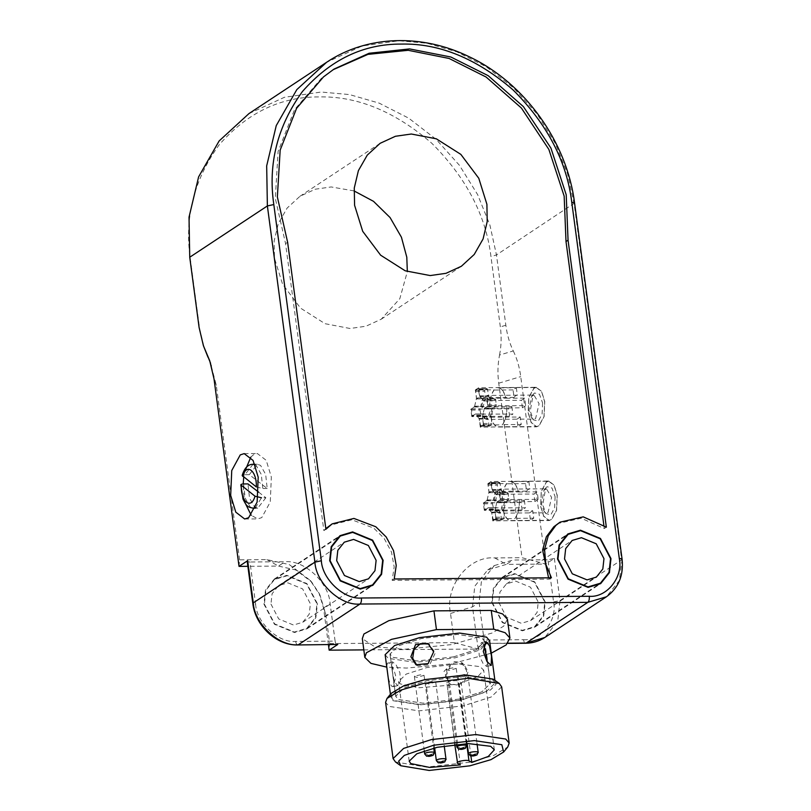 <?xml version="1.0" encoding="UTF-8"?>
<svg xmlns="http://www.w3.org/2000/svg" width="811" height="811" viewBox="0 0 811 811"><rect width="100%" height="100%" fill="white"/><g stroke="black" fill="none" stroke-linecap="round" stroke-linejoin="round"><path stroke-width="0.61" stroke-dasharray="4.05 3.04" d="M270.945 604.073L278.71 618.945L293.481 625.017L302.767 622.25L309.244 614.109L310.38 603.779L302.625 588.908L287.854 582.835L278.558 585.603L272.09 593.743L270.945 604.073M264.376 604.124L274.726 623.953L294.423 632.053L306.801 628.353L315.438 617.506L316.959 603.729L306.609 583.9L286.912 575.8L274.524 579.5L265.896 590.347L264.376 604.124M498.806 602.37L506.571 617.242L521.331 623.314L530.627 620.547L537.095 612.406L538.24 602.076L530.475 587.205L515.705 581.132L506.419 583.9L499.941 592.04L498.806 602.37M492.226 602.421L502.587 622.25L522.274 630.34L534.662 626.65L543.289 615.802L544.81 602.026L534.459 582.197L514.772 574.097L502.384 577.797L493.747 588.644L492.226 602.421M492.459 490.31L501.228 490.239L504.898 494.568L496.139 494.629L504.898 494.568L507.737 492.693L508.274 493.362L507.737 492.693L498.978 492.753L496.139 494.629L492.095 489.611L490.696 482.464L488.435 483.964L488.151 485.171L489.013 491.648L487.168 499.941L484.025 502.638L484.42 509.004L484.958 509.663L488.252 508.112L491.841 512.816L493.24 519.952L495.501 518.462L495.785 517.256L494.923 510.778L496.778 502.485L499.911 499.789L500.205 498.583L498.978 492.753L499.515 493.423L508.274 493.362L508.679 499.718L505.537 502.425L503.682 510.717L504.554 517.185L504.26 518.401L502.009 519.892L501.472 519.222L502.009 519.892L493.24 519.952L492.703 519.293L501.472 519.222L500.6 512.745L496.565 507.727L487.796 507.787L496.565 507.727L493.727 509.602L484.958 509.663L484.42 509.004L493.189 508.933L493.727 509.602L492.5 503.783L492.784 502.567L495.622 500.691L497.782 491.578L489.013 491.648M488.435 483.964L497.204 483.893L497.782 491.578M497.204 483.893L499.464 482.403L500.002 483.072L499.464 482.403L490.696 482.464L491.233 483.133L500.002 483.072L501.228 490.239M548.783 481.024L546.401 481.805L541.261 491.253L540.613 506.277L543.705 516.414L549.077 520.55L551.47 519.77L556.61 510.322L557.248 495.288L554.156 485.15L548.783 481.024L491.131 481.521L492.267 490.016L495.896 494.538L499.627 492.074L518.422 491.932C516.495 484.603 513.657 481.085 509.926 481.379L548.783 481.268L546.432 482.038L541.353 491.365L540.714 506.216L543.775 516.222L549.077 520.307L551.429 519.537L556.508 510.2L557.147 495.359L554.095 485.353L548.783 481.268M528.843 481.47L529.847 488.952L528.113 489.408L526.552 491.121L525.558 483.65L528.843 481.47L509.957 481.612C513.627 481.349 516.414 484.806 518.32 492.003L537.206 491.861L538.2 499.363L500.62 499.576L496.9 502.039L503.033 501.989L501.097 510.19L502.404 510.971L532.746 510.737L533.75 518.209L530.465 520.388L492.804 520.905L491.679 512.4L497.812 512.359L499.12 513.14L529.461 512.917L530.465 520.388M546.472 488.81L543.897 490.361L541.515 504.138L544.049 511.285L546.655 512.805L548.094 512.329L551.612 497.467L546.472 488.81L499.495 489.175L498.4 489.976L492.267 490.016M538.2 499.363L534.925 501.522L503.033 501.989M502.11 502.708L483.315 502.85L487.036 500.387L493.169 500.346L495.115 492.145L488.982 492.186L487.847 483.691L506.642 483.549C503.438 487.837 501.928 494.223 502.11 502.708L521.098 502.496L524.372 500.336L493.169 500.346M506.642 483.549L506.672 483.792C503.53 488.019 502.05 494.304 502.212 502.638M526.552 491.121L496.21 491.344L495.115 492.145M525.558 483.65L506.672 483.792M497.812 512.359L496.788 511.944L494.173 507.838L488.04 507.889L484.319 510.352L503.114 510.21C505.04 517.54 507.879 521.057 511.609 520.763L549.077 520.55M503.114 510.21L503.215 510.139C505.121 517.337 507.909 520.794 511.579 520.53L549.077 520.307M494.173 507.838L525.376 507.838L522.102 509.997L503.215 510.139M532.746 510.737L529.461 512.917L546.655 512.805M504.584 501.756L502.404 510.971M534.925 501.522L533.932 494.021L537.206 491.861M499.495 489.175C501.188 489.459 502.556 491.152 503.58 494.254L533.932 494.021M494.031 500.559L496.21 491.344M524.372 500.336L525.376 507.838M499.12 513.14L497.903 512.674L495.034 508.061M555.099 496.717L554.612 507.848L550.811 514.843L545.874 513.566L542.772 504.858L545.681 488.05L547.06 486.722L551.967 487.969L555.099 496.717M519.314 499.505C519.486 507.838 518.006 514.123 514.863 518.351L533.75 518.209M522.102 509.997L521.098 502.496M498.4 489.976L502.029 494.487L495.896 494.538M502.029 494.487L503.58 494.254M496.9 502.039L494.963 510.231L496.099 518.736L514.894 518.594C518.087 514.306 519.598 507.919 519.425 499.434M494.963 510.231L501.097 510.19M487.036 500.387L488.982 492.186M491.679 512.4L488.04 507.889M499.627 492.074L500.62 499.576M487.847 483.691L491.131 481.521M484.319 510.352L483.315 502.85M496.099 518.736L492.804 520.905M479.96 396.569L488.719 396.498L492.399 400.827L483.63 400.887L492.399 400.827L495.237 398.951L495.764 399.62L495.237 398.951L486.468 399.012L483.63 400.887L479.585 395.869L478.186 388.722L475.935 390.223L475.641 391.429L476.513 397.907L474.658 406.199L471.515 408.896L471.921 415.262L472.458 415.921L475.297 414.056L478.966 418.375L480.73 426.211L482.991 424.721L483.275 423.514L482.413 417.036L484.268 408.744L487.411 406.047L487.695 404.841L486.468 399.012L487.005 399.681L495.764 399.62L496.17 405.976L493.331 407.852L491.314 415.942L491.76 424.66L489.499 426.15L488.962 425.481L489.499 426.15L480.73 426.211L480.193 425.552L488.962 425.481L488.1 419.013L484.055 413.985L475.297 414.056L484.055 413.985L481.217 415.861L472.458 415.921L471.921 415.262L480.68 415.191L481.217 415.861L479.99 410.042L480.274 408.835L483.113 406.96L485.272 397.836L476.513 397.907M475.935 390.223L484.694 390.152L485.272 397.836M484.694 390.152L486.955 388.662L487.492 389.331L486.955 388.662L478.186 388.722L478.723 389.392L487.492 389.331L488.719 396.498M536.274 387.283L533.891 388.063L528.752 397.512L528.103 412.546L531.195 422.673L536.578 426.809L538.96 426.028L544.1 416.58L544.749 401.546L541.647 391.419L536.274 387.283L478.622 387.78L479.757 396.275L483.386 400.796L487.117 398.333L505.912 398.191C503.986 390.861 501.147 387.344 497.417 387.638L536.284 387.526L533.922 388.297L528.843 397.623L528.204 412.475L531.266 422.48L536.568 426.566L538.93 425.795L544.009 416.469L544.637 401.617L541.586 391.612L536.284 387.526M516.333 387.739L517.337 395.21L515.603 395.667L514.052 397.38L513.049 389.909L516.333 387.739L497.447 387.871C501.117 387.607 503.905 391.074 505.811 398.262L524.697 398.12L525.7 405.622L488.121 405.835L484.39 408.298L490.523 408.247L488.587 416.448L489.895 417.229L520.246 417.006L521.24 424.477L517.955 426.647L480.305 427.164L479.169 418.669L485.302 418.618L486.61 419.399L516.952 419.175L517.955 426.647M533.962 395.069L531.387 396.62L529.005 410.396L531.55 417.543L534.145 419.064L535.595 418.588L539.102 403.726L533.962 395.069L486.985 395.433L485.89 396.234L479.757 396.275M525.7 405.622L522.426 407.781L490.523 408.247M489.601 408.967L470.806 409.109L474.536 406.646L480.67 406.605L482.606 398.404L476.473 398.454L475.337 389.949L494.132 389.807C490.939 394.095 489.428 400.482 489.601 408.967L508.598 408.754L511.873 406.595L480.67 406.605M494.132 389.807L494.163 390.05C491.03 394.278 489.54 400.563 489.712 408.896M514.052 397.38L483.701 397.603L482.606 398.404M513.049 389.909L494.163 390.05M485.302 418.618L484.279 418.202L481.663 414.097L475.53 414.147L471.809 416.611L490.604 416.469C492.541 423.798 495.369 427.316 499.1 427.022L536.578 426.809M490.604 416.469L490.706 416.398C492.612 423.595 495.399 427.052 499.069 426.789L536.568 426.566M481.663 414.097L512.866 414.097L509.592 416.256L490.706 416.398M520.246 417.006L516.952 419.175L534.145 419.064M492.074 408.014L489.895 417.229M522.426 407.781L521.422 400.289L524.697 398.12M486.985 395.433C488.688 395.717 490.047 397.41 491.081 400.512L521.422 400.289M481.521 406.818L483.701 397.603M511.873 406.595L512.866 414.097M486.61 419.399L485.394 418.932L482.525 414.32M542.589 402.976L542.113 414.107L538.301 421.102L533.364 419.834L530.262 411.116L533.172 394.308L534.55 392.98L539.457 394.227L542.589 402.976M506.814 405.764C506.976 414.097 505.496 420.382 502.354 424.619L521.24 424.477M509.592 416.256L508.598 408.754M485.89 396.234L489.53 400.746L483.386 400.796M489.53 400.746L491.081 400.512M484.39 408.298L482.454 416.489L483.589 424.994L502.384 424.852C505.588 420.564 507.098 414.178 506.916 405.693M482.454 416.489L488.587 416.448M474.536 406.646L476.473 398.454M479.169 418.669L475.53 414.147M487.117 398.333L488.121 405.835M475.337 389.949L478.622 387.78M471.809 416.611L470.806 409.109M483.589 424.994L480.305 427.164M453.501 656.9L417.239 661.016L392.777 657.356L389.969 654.041L398.556 645.738L421.244 638.541L457.505 634.425L481.967 638.095L484.775 641.4L476.189 649.702L453.501 656.9M454.13 661.583L461.51 662.577L466.538 670.545C466.994 677.905 463.902 682.73 457.252 685.021L449.446 683.785L443.982 671.407L454.13 661.583M459.127 699.082L481.815 691.884L490.402 683.582L487.604 680.277L463.132 676.607L426.87 680.723L404.182 687.921L395.606 696.233L398.404 699.538L422.876 703.208L459.127 699.082M392.321 671.092L392.483 661.817L396.042 664.716L399.904 672.694L400.411 681.412L397.633 685.66L394.237 681.483L392.321 671.092M416.793 665.152L417.614 665.669L429.83 664.533L435.345 652.794L428.837 644.035M483.843 644.167L481.491 642.596L478.713 646.833L479.22 655.562L483.082 663.54L486.641 666.439L487.37 662.111M507.422 619.29L503.651 626.193L492.044 633.046L451.727 644.593L404.06 649.327L374.652 646.681L362.324 638.652M491.273 653.179L451.463 663.834L406.564 668.082L386.796 667.118M501.664 686.846L491.162 697.014L463.375 705.823L418.973 710.872L389.016 706.381L385.59 702.336M391.105 693.425L392.94 700.714L420.402 704.83L461.104 700.207L490.442 690.029L496.079 684.291L494 679.689M492.155 679.294L465.19 675.249L425.228 679.79L400.218 687.718L390.76 696.872L393.852 700.522L420.818 704.556L460.78 700.015L485.779 692.087L495.237 682.933L492.155 679.294M395.494 761.975L426.485 767.125L470.887 762.076L493.899 755.345L507.747 747.002M385.134 654.69L388.226 658.339L415.191 662.374L455.153 657.833L480.153 649.905L489.611 640.751M387.628 672.106C386.482 665.233 386.888 662.202 388.844 663.023C391.885 665.04 394.217 669.633 395.859 676.79L393.071 686.643L391.977 686.461C389.827 684.241 388.378 679.466 387.628 672.106M392.483 661.806L388.844 663.023M445.482 676.425L450.957 664.665L463.172 663.53L468.231 671.508L463.547 683.714L451.109 684.727L445.482 676.425M459.097 699.062L422.916 703.178L398.495 699.518L395.697 696.213L404.263 687.931L426.9 680.743L463.091 676.627L487.512 680.297L490.31 683.592L481.744 691.884L459.097 699.062M453.471 656.88L417.28 660.995L392.869 657.336L390.071 654.031L398.637 645.738L421.274 638.561L457.465 634.445L481.886 638.105L484.674 641.41L476.108 649.702L453.471 656.88M447.013 669.095L446.557 669.704L449.345 670.413L456.228 668.416L453.45 667.696L447.013 669.095M414.837 676.039L414.38 676.648L417.158 677.367L424.052 675.36L421.274 674.651L414.837 676.039M458.651 675.715L458.195 676.323L460.983 677.033L467.876 675.036L465.088 674.326L458.651 675.715M426.474 682.659L426.018 683.278L428.796 683.987L435.689 681.98L432.912 681.27L426.474 682.659M470.927 756.014L461.155 682.771L458.337 681.169C455.995 679.588 443.992 682.183 446.962 683.622L449.77 685.224L419.034 687.748L400.147 683.886L398.566 681.524L406.179 674.103L426.637 667.605L457.82 663.915L480.041 666.632L483.691 670.16L477.649 676.769L461.155 682.771M460.405 764.905L449.77 685.224M454.778 744.478L446.962 683.622L457.586 763.303M325.829 528.61L323.863 530.617L285.563 243.624L275.304 198.3L278.112 151.454L294.525 109.698L321.43 78.272L333.007 69.766M548.601 577.827L549.371 579.166L392.169 580.341L394.176 566.869L391.46 551.967L384.1 538.301L373.759 528.123L351.862 519.78L330.138 525.214M603.85 525.193L604.296 528.519L581.183 518.219L557.988 523.511M285.563 243.624L287.621 242.276M325.91 529.259L323.863 530.617M606.344 527.16L604.296 528.519M394.227 578.983L392.169 580.341M551.429 577.807L549.371 579.166M249.291 474.668L257.422 464.247L260.584 465.423L265.653 474.384L267.204 488.506L249.291 474.668L244.912 474.709C242.357 474.83 241.597 475.388 242.641 476.361M256.337 486.945L262.825 488.536L261.274 474.415L256.195 465.463L255.141 464.794M267.204 488.506L262.825 488.536M258.628 492.145L265.876 497.741L261.487 497.772L255.455 507.656M265.876 497.741L257.746 508.162L254.583 506.987L249.514 498.025L247.963 483.903M250.792 457.171L253.397 454.799L257.34 453.511L266.231 460.344L271.35 477.111L270.276 501.979L261.771 517.611L257.827 518.898L251.228 515.34M245.601 503.915L243.817 495.298L243.219 483.944M243.706 477.182L244.516 472.144M248.957 113.591L284.418 97.29L321.207 92.038L349.48 94.573L379.193 103.139L408.703 118.153L436.065 139.279L459.482 165.363L477.638 194.64L489.915 225.113L496.464 254.938L505.841 325.252C507.128 334.821 509.612 343.388 513.292 350.93L499.535 355.056C497.731 364.24 497.467 373.628 498.735 383.208L522.02 557.704L545.752 564.091L506.317 564.385L487.735 569.92L474.79 586.201L472.509 606.861L478.135 649.043L486.772 643.346L507.757 643.376M507.919 643.184L486.772 643.346C485.485 643.863 484.593 642.758 484.086 640.011L523.521 639.717C524.028 642.454 524.93 643.569 526.207 643.052M523.521 639.717C541.089 641.268 557.623 620.496 553.578 601.965L547.952 559.772L554.379 558.384L545.752 564.091L520.743 376.608C519.456 367.028 516.972 358.472 513.292 350.93M487.735 569.92L494.315 565.581L481.369 581.862L479.088 602.512L484.086 640.011M494.315 565.581L512.897 560.036L547.952 559.772M491.79 602.421L502.323 622.584L522.335 630.816L534.925 627.055L543.705 616.025L545.245 602.026L534.723 581.862L514.711 573.63L502.11 577.391L493.341 588.421L491.79 602.421M247.659 560.685C246.696 561.496 247.477 561.942 249.981 562.003L255.617 604.185C253.103 604.124 252.322 603.678 253.285 602.867M255.617 604.185C256.519 622.757 278.548 643.224 295.67 641.42L335.105 641.126C335.612 643.863 336.504 644.978 337.781 644.461M335.105 641.126L330.107 603.627C329.084 582.744 304.297 559.712 285.036 561.739L249.981 562.003M317.395 603.729L306.872 583.565L286.851 575.334L274.26 579.095L265.481 590.124L263.94 604.124L274.463 624.288L294.484 632.519L307.075 628.758L315.844 617.729L317.395 603.729M239.032 566.382L239.58 559.813L266.87 559.61L289.263 564.578L310.228 580.372L320 595.173L325.809 614.393L329.712 643.589L329.154 650.158M328.435 644.715L323.528 607.976L319.088 593.277L311.617 581.963L295.589 569.88L278.467 566.088L247.872 566.311M329.712 643.589L454.403 642.657L450.51 613.461C444.56 586.181 468.88 555.626 494.73 557.907L522.02 557.704M363.825 649.895L478.135 649.043L454.403 642.657M239.58 559.813L216.294 385.326L210.576 363.277M499.535 355.056C501.34 345.871 501.614 336.484 500.336 326.894L490.959 256.59C486.002 215.554 466.264 177.761 431.756 143.223C394.998 111.512 357.469 96.083 319.179 96.914C280.738 96.651 247.396 112.617 219.163 144.814C193.93 179.799 184.31 217.804 190.301 258.841L199.688 329.144L204.372 348.395M354.042 190.92L331.192 186.946L315.317 189.206L300.019 196.242L287.155 208.042L278.295 223.552L274.159 240.928L274.463 258.212L282.593 284.225L300.526 308.109L325.059 323.701L350.078 328.496L365.954 326.225L381.251 319.199L399.823 298.701L407.335 271.594M483.741 503.844L492.5 503.783M484.025 502.638L492.784 502.567M486.864 500.762L495.622 500.691M487.168 499.941L495.926 499.87M488.881 492.672L497.64 492.612M488.151 485.171L496.92 485.1M492.095 489.611L500.863 489.54M500.205 498.583L508.963 498.512M499.911 499.789L508.679 499.718M497.072 501.664L505.841 501.593M496.778 502.485L505.537 502.425M495.055 509.744L503.824 509.683M494.923 510.778L503.682 510.717M495.785 517.256L504.554 517.185M495.501 518.462L504.26 518.401M491.841 512.816L500.6 512.745M491.476 512.116L500.235 512.055M471.232 410.102L479.99 410.042M471.515 408.896L480.274 408.835M474.354 407.021L483.113 406.96M474.658 406.199L483.417 406.129M476.371 398.931L485.14 398.87M475.641 391.429L484.41 391.358M479.585 395.869L488.354 395.798M487.695 404.841L496.454 404.77M487.411 406.047L496.17 405.976M484.572 407.923L493.331 407.852M484.268 408.744L493.027 408.683M482.555 416.013L491.314 415.942M482.413 417.036L491.182 416.976M483.275 423.514L492.044 423.454M482.991 424.721L491.76 424.66M479.331 419.074L488.1 419.013M478.966 418.375L487.725 418.314M457.333 746.424C454.444 748.178 463.689 748.107 466.092 746.363L466.548 745.745M425.157 753.378C422.267 755.132 431.513 755.061 433.915 753.307L434.372 752.699M468.971 753.044C466.082 754.798 475.327 754.727 477.74 752.983L478.186 752.365M436.794 759.998C433.905 761.752 443.151 761.681 445.553 759.927L446.009 759.319M466.67 743.646L458.337 681.169M253.032 464.277L244.912 474.709M243.584 483.944L245.135 498.055L250.204 507.017L253.367 508.193M553.578 601.965L560.016 600.566L557.725 621.226L544.779 637.507M554.379 558.384L560.016 600.566L621.631 559.854L574.107 203.642L567.558 173.818L555.282 143.344L537.125 114.067L513.708 87.983L486.347 66.857L456.846 51.843L427.123 43.277L398.85 40.743L362.061 45.994L326.6 62.295M295.67 641.42C296.177 644.167 297.069 645.272 298.347 644.755M574.563 203.034L496.464 254.938L490.959 256.59M622.088 559.245L619.351 580.514L606.405 596.795M266.87 559.61L278.467 566.088L285.036 561.739M325.809 614.393L323.528 607.976L330.107 603.627M450.51 613.461L472.509 606.861L479.088 602.512M494.73 557.907L506.317 564.385L512.897 560.036M498.735 383.208L520.743 376.608M199.111 327.543L199.688 329.144M216.294 385.326L214.013 378.899M505.841 325.252L500.336 326.894M189.733 257.239L190.301 258.841M302.767 622.25L368.498 578.821M278.558 585.603L344.29 542.184M306.801 628.353L368.67 587.488M274.524 579.5L336.393 538.626M530.627 620.547L596.359 577.118M506.419 583.9L572.15 540.471M534.662 626.65L596.521 585.775M502.384 577.797L564.243 536.923M507.858 492.652L499.1 492.723M493.605 509.643L484.846 509.703M499.576 482.363L490.817 482.433M496.018 494.669L504.787 494.609M501.887 519.932L493.118 519.993M487.918 507.757L496.677 507.686M544.049 511.285L545.874 513.566M545.681 488.05L543.897 490.361M497.903 512.674L496.788 511.944M495.349 398.911L486.59 398.982M481.095 415.901L472.337 415.962M487.066 388.621L478.308 388.692M483.518 400.928L492.277 400.867M489.378 426.191L480.619 426.251M475.408 414.015L484.177 413.945M531.55 417.543L533.364 419.834M533.172 394.308L531.387 396.62M485.394 418.932L484.279 418.202M389.969 654.041L395.606 696.233M484.775 641.4L490.402 683.582M390.415 694.267L390.76 696.872M495.237 682.933L494.892 680.328M393.082 686.643L397.633 685.66M451.109 684.727L449.446 683.785M463.172 663.53L461.51 662.577M415.952 664.726L417.614 665.669M429.678 644.471L428.015 643.518M491.202 665.456L486.641 666.439M481.491 642.596L486.053 641.602M395.697 696.213L390.071 654.031M484.674 641.41L486.387 654.224M487.147 659.901L490.31 683.592M456.512 744.305L446.557 669.704M456.228 668.416L466.274 743.657M424.275 750.793L414.38 676.648M424.052 675.36L433.753 748.087M467.177 743.626L458.195 676.323M467.876 675.036L477.04 743.758M434.635 747.874L426.018 683.278M435.689 681.98L444.225 745.948M409.19 761.205L398.566 681.524M494.325 749.84L483.691 670.16M331.983 70.435L334.031 69.077M254.928 464.267L257.422 464.247M255.262 508.183L257.746 508.162M244.679 518.999L257.827 518.898M244.192 453.613L257.34 453.511M319.088 593.277L320 595.173M311.617 581.963L310.228 580.372M211.61 366.075L209.725 360.763M461.358 266.272L381.251 319.199M380.126 143.314L300.019 196.242M274.26 579.095L339.991 535.665M307.075 628.758L372.807 585.339M534.925 627.055L600.657 583.636M502.11 577.391L567.842 533.962"/><path stroke-width="1.22" d="M336.677 560.644L337.822 550.314L344.29 542.184L353.586 539.406L368.356 545.479L376.122 560.35L374.976 570.68L368.498 578.821L359.212 581.588L344.442 575.516L336.677 560.644M330.107 560.695L340.458 580.524L360.155 588.624L372.533 584.934L381.17 574.076L382.691 560.3L372.34 540.481L352.643 532.381L340.255 536.071L331.628 546.928L330.107 560.695M564.537 558.941L565.673 548.611L572.15 540.471L581.436 537.703L596.207 543.775L603.972 558.647L602.826 568.977L596.359 577.118L587.063 579.885L572.302 573.813L564.537 558.941M557.958 558.992L568.318 578.821L588.005 586.921L600.393 583.221L609.02 572.373L610.541 558.597L600.191 538.768L580.504 530.678L568.116 534.368L559.478 545.215L557.958 558.992M428.837 644.035L420.382 643.67L414.015 649.499L412.677 658.258L416.793 665.152M487.37 662.111L483.843 644.167M436.45 629.62L433.956 610.865L491.253 610.44L493.757 629.184L436.45 629.62L391.429 639.362L366.42 652.754L364.818 657.397L370.941 663.378L386.796 667.118M491.253 610.44L502.638 613.957L507.422 619.29L509.926 638.044L506.145 644.938L491.273 653.179M364.818 657.397L362.324 638.652L363.916 633.999L388.925 620.618L433.956 610.865M493.757 629.184L505.141 632.712L509.926 638.044M393.092 758.579L385.59 702.336L387.019 698.433L400.857 690.08L423.879 683.359L468.282 678.31L499.262 683.45L501.664 686.846L509.176 743.089L505.74 739.044L475.783 734.553L431.381 739.602L403.604 748.411L393.092 758.579L395.494 761.975L400.756 765.736L398.677 761.134L404.324 755.396L433.652 745.218L474.354 740.595L501.816 744.711L503.651 752L490.959 759.654L469.863 765.827L429.161 770.45L400.756 765.736M499.262 683.45L493.058 679.091L465.595 674.975L424.893 679.608L403.797 685.771L391.105 693.425L387.019 698.433M503.651 752L507.747 747.002L509.176 743.089M494.892 680.328L489.611 640.751L486.519 637.111L459.553 633.067L419.601 637.608L394.592 645.536L385.134 654.69L390.415 694.267M410.893 656.748L415.952 664.726L428.167 663.591L433.642 651.831L428.015 643.518L415.577 644.532L410.893 656.748M483.265 651.456L486.945 661.462L491.192 665.456L491.496 656.14L489.489 645.769L486.053 641.613L483.265 651.456M471.779 762.452L468.971 760.85C466.629 759.268 454.626 761.864 457.586 763.303L460.405 764.905L429.668 767.429L410.782 763.567L409.19 761.205L416.813 753.784L437.271 747.286L468.444 743.596L490.675 746.313L494.325 749.84L488.283 756.45L471.779 762.452L470.927 756.014M454.778 744.478L457.586 763.303M332.186 523.855L325.91 529.259L287.621 242.276L277.362 196.941L280.17 150.096L296.573 108.339L323.488 76.913L334.031 69.077L369.086 53.262L409.575 48.913L450.845 57.003L488.181 75.676L523.419 106.646L550.922 148.068L566.21 194.782L568.055 240.178L606.344 527.16L583.241 516.86L560.046 522.152L555.88 525.416L548.277 535.736L544.566 549.483L545.833 564.395L551.429 577.807L394.227 578.983L396.234 565.51L393.517 550.608L386.158 536.943L375.807 526.765L353.92 518.432L332.186 523.855L325.829 528.61M560.046 522.152L553.832 526.775L546.381 536.75L542.589 550.03L548.601 577.827M333.007 69.766L367.991 54.357L408.207 50.302L449.112 58.473L486.124 77.035L521.361 108.005L548.865 149.427L564.162 196.13L566.007 241.536L603.85 525.193M486.904 204.301L487.208 221.575L483.082 238.961L474.222 254.472L461.358 266.272L446.06 273.307L430.185 275.568L405.165 270.783L380.633 255.191L362.699 231.307L354.579 205.284L354.275 188.01L358.401 170.624L367.271 155.114L380.126 143.314L395.423 136.278L411.299 134.018L436.318 138.803L460.851 154.394L478.784 178.278L486.904 204.301M568.055 240.178L566.007 241.536M255.141 464.794L253.032 464.277C248.044 464.267 244.425 468.008 242.165 475.53L256.337 486.945C256.915 470.654 246.402 462.523 242.641 476.361M261.487 497.772L254.999 496.18L240.826 484.877L243.026 499.15C246.635 506.388 247.527 507.098 253.367 508.193L255.455 507.656M254.999 496.18C251.238 510.018 240.725 501.887 241.303 485.596C240.269 484.623 241.029 484.066 243.584 483.944L247.963 483.903L258.628 492.145M251.228 515.34L245.601 503.915M243.219 483.944L243.706 477.182M244.516 472.144L250.792 457.171M258.202 477.213L257.128 502.08L248.632 517.712L244.679 518.999L235.788 512.167L230.679 495.399L231.743 470.532L240.249 454.9L244.192 453.613L253.083 460.445L258.202 477.213M589.252 596.288L361.402 598.001C344.28 599.805 322.251 579.328 321.349 560.766L314.911 562.155L267.377 205.943L273.814 204.554C267.873 163.883 277.413 126.212 302.412 91.542C330.401 59.639 363.44 43.814 401.536 44.078C439.481 43.247 476.675 58.544 513.11 89.96C547.303 124.195 566.859 161.642 571.775 202.324L619.31 558.536C623.355 577.077 606.821 597.839 589.252 596.288C589.506 599.207 589.029 601.225 587.823 602.34L606.405 596.795C618.54 588.005 623.771 575.486 622.088 559.245L574.563 203.034C567.021 141.986 524.676 82.996 469.62 56.952C421.963 33.403 366.613 35.38 326.6 62.295L296.796 89.636L276.257 125.593L266.677 165.88L267.377 205.943L189.733 257.239L199.111 327.543L203.399 345.679L209.725 360.763L214.013 378.899L239.032 566.382L247.659 560.685L247.203 561.293L252.829 603.475L253.285 602.867L247.659 560.685M337.781 644.461L297.759 644.948L337.781 644.461L329.154 650.158L328.435 644.715M189.733 257.239L189.024 217.176L198.604 176.889L219.142 140.942L248.957 113.591L326.6 62.295M383.127 560.3L381.586 574.3L372.807 585.339L360.216 589.09L340.194 580.858L329.671 560.705L331.212 546.695L339.991 535.665L352.582 531.915L372.604 540.146L383.127 560.3M557.522 558.992L559.073 544.992L567.842 533.962L580.443 530.201L600.454 538.443L610.977 558.597L609.436 572.596L600.657 583.636L588.066 587.387L568.055 579.155L557.522 558.992M247.872 566.311L239.032 566.382M363.825 649.895L329.154 650.158M210.576 363.277L206.562 353.221M203.399 345.679L207.991 357.235M407.335 271.594L406.798 257.219L401.425 237.217L390.081 217.561L373.506 201.331L354.042 190.92M459.837 748.756C462.625 747.864 464.085 747.854 464.216 748.725C461.429 749.607 459.969 749.617 459.837 748.756M466.092 746.363C468.991 744.61 459.746 744.68 457.333 746.424L456.877 747.043L458.813 749.263L465.25 748.411L466.548 745.745L466.274 743.657M427.661 755.7C430.438 754.818 431.898 754.808 432.04 755.67C429.252 756.551 427.792 756.562 427.661 755.7M433.915 753.307C436.805 751.554 427.559 751.625 425.157 753.378L424.7 753.987L426.637 756.217L433.074 755.365L434.372 752.699L433.753 748.087M471.475 755.376C474.263 754.494 475.722 754.473 475.854 755.345C473.077 756.227 471.607 756.237 471.475 755.376M477.74 752.983C480.629 751.229 471.384 751.3 468.971 753.044L468.515 753.662L470.451 755.882L476.888 755.031L478.186 752.365L477.04 743.758M439.298 762.32C442.076 761.438 443.546 761.428 443.678 762.289C440.89 763.181 439.43 763.192 439.298 762.32M445.553 759.927C448.442 758.184 439.197 758.244 436.794 759.998L436.338 760.606L438.275 762.837L444.712 761.985L446.009 759.319L444.225 745.948M468.971 760.85L466.67 743.646M361.402 598.001C361.645 600.91 361.169 602.928 359.972 604.043C340.711 606.07 315.925 583.038 314.911 562.155L253.285 602.867C254.309 623.75 279.085 646.783 298.347 644.755L359.972 604.043L587.823 602.34L526.207 643.052L507.919 643.184M525.619 643.245L544.779 637.507C539.041 641.248 532.645 643.164 525.619 643.245L507.757 643.376M571.775 202.324C574.289 202.385 575.07 202.831 574.107 203.642M619.31 558.536C621.824 558.597 622.595 559.043 621.631 559.854M321.349 560.766L273.814 204.554M368.67 587.488L372.533 584.934M336.393 538.626L340.255 536.071M596.521 585.775L600.393 583.221M564.243 536.923L568.116 534.368M486.387 654.224L487.147 659.901M456.877 747.043L456.512 744.305M424.7 753.987L424.275 750.793M468.515 753.662L467.177 743.626M436.338 760.606L434.635 747.874M253.032 464.277L254.928 464.267M253.367 508.193L255.262 508.183M297.759 644.948C276.673 645.698 255.242 625.778 252.829 603.475M544.779 637.507L606.405 596.795"/></g></svg>
